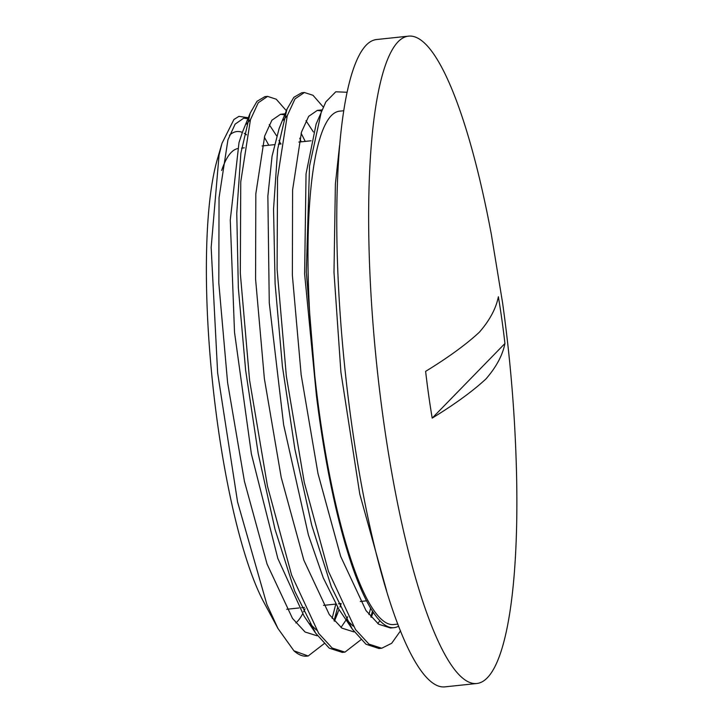 <?xml version="1.0" encoding="UTF-8"?>
<svg xmlns="http://www.w3.org/2000/svg" width="723" height="723" viewBox="0 0 723 723"><rect width="100%" height="100%" fill="white"/><g stroke="black" fill="none" stroke-linecap="round" stroke-linejoin="round"><path stroke-width="1.08" d="M248.305 117.75L238.942 116.358L233.927 119.485L221.979 143.362L219.069 155.011L211.161 247.465L217.632 372.851L237.569 501.979L266.796 604.211L277.939 628.45L293.936 650.827L308.179 655.987L324.103 643.687M229.489 135.264A248.64 50.547 -96 0 1 242.35 132.39M244.266 133.312A248.64 50.547 -96 0 1 246.588 134.83M305.016 608.757A248.64 50.547 -96 0 1 303.642 611.83M302.603 613.908A248.64 50.547 -96 0 1 295.879 622.946M277.939 628.45L264.022 602.575A248.64 50.547 -96 0 1 212.734 384.13A248.64 50.547 -96 0 1 217.207 159.792L221.681 144.383M265.594 139.449L264.347 137.144L265.594 139.449A261.229 53.113 84 0 1 268.766 145.251M294.044 650.917A280.397 57.009 84 0 0 306.904 656.132A280.397 57.009 84 0 0 307.555 656.041M332.128 618.4L335.788 604.103M286.977 116.602L286.679 116.069M266.335 96.602L264.907 96.647L257.026 101.274L250.167 113.159L240.876 153.177L236.755 213.24L238.346 287.989L245.666 370.547L258.201 453.502L274.993 529.263L294.668 591.007L315.608 633.113L329.281 648.179L342.259 652.39L343.488 652.209M368.92 614.532L370.7 608.07M303.1 92.734L301.681 92.779L293.827 97.352L286.977 109.173L277.677 149.137L273.538 209.146L275.111 283.814L282.413 366.362L294.921 449.299L311.694 525.106L331.36 586.886L352.291 629.091L366.019 644.247L379.042 648.522L380.388 648.314M334.044 620.741L337.677 607.311M301.148 141.825L299.756 138.21M286.353 110.718L276.258 99.223L267.6 96.385L258.256 102.765L250.456 119.666L240.75 181.798L240.316 273.303L249.589 380.235L267.492 486.245L291.64 575.147L318.716 633.411L332.182 648.034L344.961 652.128L360.885 639.774M370.827 616.864L372.535 611.016M323.199 106.941L312.996 95.291L304.383 92.508L295.029 98.87L287.23 115.77L277.524 177.894L277.099 269.417L286.371 376.349L304.266 482.349L328.414 571.26L355.499 629.543L368.956 644.13L381.735 648.242L391.667 643.289L400.542 630.827M247.908 118.726L243.75 118.156L235.129 124.13L227.926 139.846L219.051 197.731L218.807 282.955L227.591 382.557L244.428 481.319L267.085 564.13L292.472 618.373L305.097 632.019L317.072 635.788M334.098 620.795L339.096 609.588M340 607.067L341.175 603.524L338.481 603.795M305.223 141.392L301.13 133.231M284.672 114.83L280.524 114.288L271.902 120.217L264.708 135.96L255.825 193.827L255.581 279.069L264.374 378.671L281.211 477.424L303.868 560.235L329.254 614.496L341.871 628.115L353.854 631.902M370.863 616.909L373.249 612.11M321.464 110.944L317.307 110.411L308.676 116.331L301.491 132.065L292.598 189.923L292.363 275.183L301.157 374.785L317.984 473.52L340.641 556.339L366.028 610.619L378.644 624.211L390.628 628.034L392.553 627.681M398.689 626.154A261.229 53.113 -96 0 1 394.18 627.636A261.229 53.113 -96 0 1 316.367 395.047L304.627 274.008L306.046 173.854L316.132 124.049L325.865 101.862L335.788 91.785L346.986 92.264M380 620.668L377.768 623.56M353.24 626.154L346.489 619.665M352.291 629.091L338.735 609.028L323.262 577.84L308.432 535.092L283.642 424.826L269.263 302.765L267.862 196.069L272.056 156.213L279.132 128.468L286.977 109.173M283.308 120.172L287.32 115.499M305.992 120.714L313.384 131.948M347.736 616.773L346.362 619.448M346.082 619.954L340.994 627.465M316.502 630.085L309.778 623.651M315.608 633.113L304.175 616.294L277.831 558.454L251.405 454.062L234.505 332.237L230.266 220.081L239.015 142.539L242.512 131.993L250.167 113.159M246.507 124.112L250.547 119.376M269.218 124.618L276.602 135.816M278.988 140.379L280.714 143.985M316.367 395.047L306.299 271.956L309.543 165.983L321.599 110.61M504.943 343.497C502.621 355.228 496.276 367.049 485.928 378.969C472.752 391.179 454.839 404.229 432.191 418.111A201.455 40.958 -96 0 1 425.621 371.36C448.269 357.478 466.181 344.437 479.358 332.219C489.706 320.307 496.05 308.486 498.373 296.746A201.455 40.958 -96 0 1 501.916 319.855A201.455 40.958 -96 0 1 504.943 343.497L432.191 418.111M221.645 170.511A231.667 47.103 -96 0 1 231.188 152.463A231.667 47.103 -96 0 1 237.506 148.622M299.015 607.971L287.356 609.2A231.667 47.103 -96 0 1 286.742 609.245M516.502 472.399A325.467 66.173 -96 0 1 476.945 683.479A325.467 66.173 -96 0 1 380.009 393.764A325.467 66.173 -96 0 1 398.03 41.817A325.467 66.173 -96 0 1 408.504 36.15A325.467 66.173 -96 0 1 491.324 234.297L502.548 302.621C510.447 358.951 515.101 415.544 516.502 472.399M476.945 683.479L445.07 686.85A325.467 66.173 -96 0 1 348.134 397.135A325.467 66.173 -96 0 1 366.154 45.188A325.467 66.173 -96 0 1 376.629 39.521L408.504 36.15M397.903 624.103L393.854 624.527A258.111 52.472 -96 0 1 316.981 394.776A258.111 52.472 -96 0 1 331.27 115.671A258.111 52.472 -96 0 1 339.575 111.17L343.624 110.746M306.904 656.132L308.179 655.996M342.259 652.399L344.275 652.182M379.033 648.504L381.003 648.296M264.907 96.656L267.6 96.376M301.681 92.77L304.383 92.481M334.433 621.184L337.876 612.733M371.215 617.306L373.294 612.182M321.889 109.905L317.307 110.384M285.097 113.791L280.524 114.279M248.332 117.677L243.75 118.165M394.18 627.636L390.628 628.007M311.089 140.777L298.825 142.07M281.075 143.949L278.382 144.229M274.306 144.663L262.042 145.956M244.284 147.835L241.599 148.125M366.669 600.813L360.298 601.491M335.779 604.085L323.524 605.377M304.392 607.401L301.708 607.682M339.548 145.603L335.391 183.949L333.99 272.255L340.904 372.182L359.765 494.062L386.606 590.799"/></g></svg>
